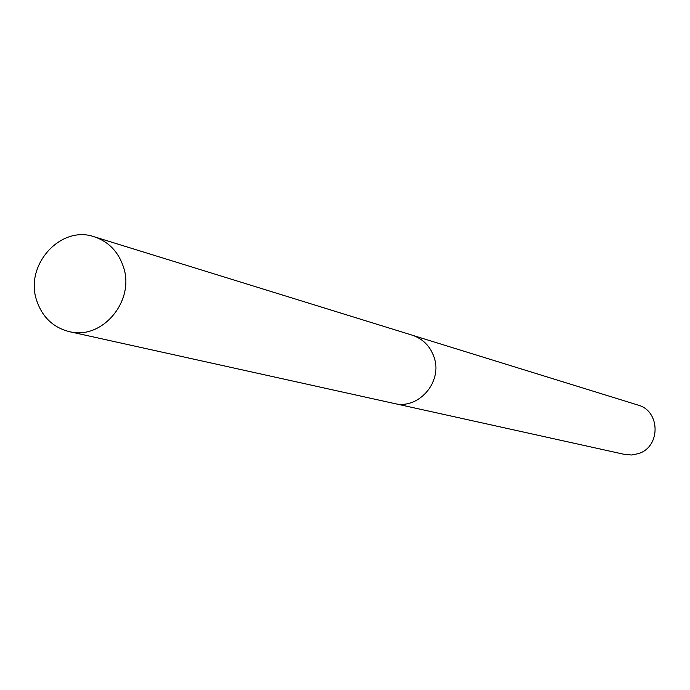 <?xml version="1.0" encoding="UTF-8"?>
<svg xmlns="http://www.w3.org/2000/svg" width="690" height="690" viewBox="0 0 690 690"><rect width="100%" height="100%" fill="white"/><g stroke="black" fill="none" stroke-linecap="round" stroke-linejoin="round"><path stroke-width="1.03" d="M395.189 403.685L624.838 454.469L631.704 454.995L638.474 453.606C660.925 446.827 660.485 410.809 637.922 405.047L413.241 335.513M123.372 266.728C118.249 251.617 108.554 241.647 94.288 236.799C60.651 224.768 24.331 265.193 36.691 300.547C42.28 317.089 53.113 327.44 69.181 331.605C102.094 340.463 135.404 300.78 123.372 266.728M69.181 331.605L394.076 403.46C418.649 410.015 443.118 381.605 433.976 356.971C430.086 346.035 422.815 338.764 412.172 335.159L94.288 236.799"/></g></svg>
